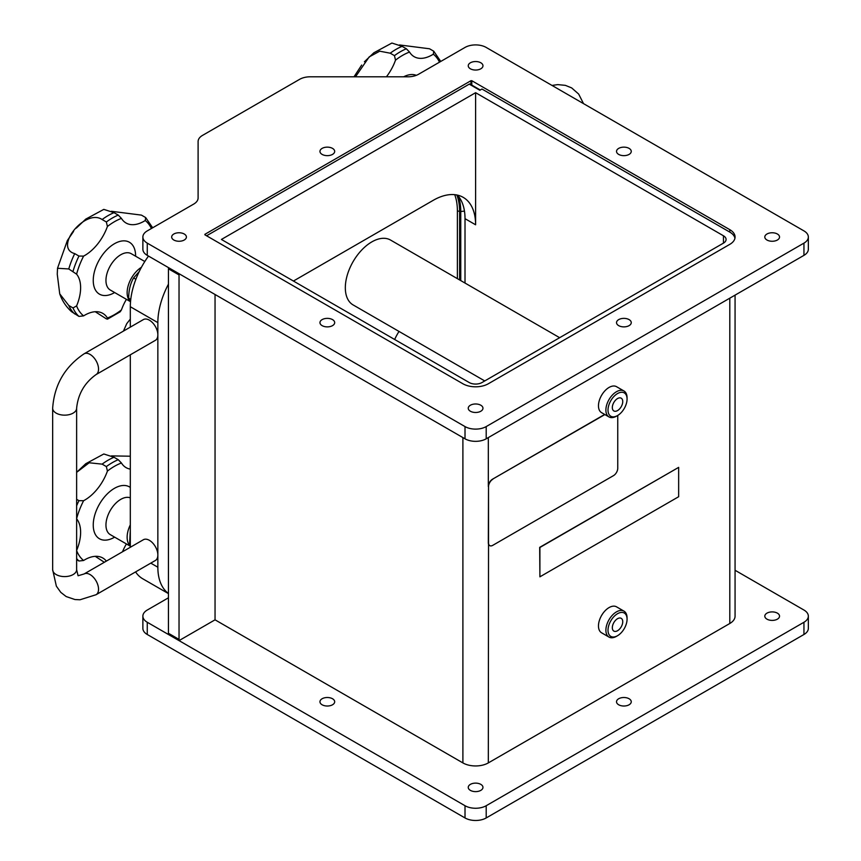 <?xml version="1.0" encoding="UTF-8"?>
<svg xmlns="http://www.w3.org/2000/svg" width="861" height="861" viewBox="0 0 861 861"><rect width="100%" height="100%" fill="white"/><g stroke="black" fill="none" stroke-linecap="round" stroke-linejoin="round"><path stroke-width="1.29" d="M488.316 437.582L488.316 486.508A5.995 3.455 -60 0 1 492.557 479.168L604.67 414.442M604.885 414.561L492.557 479.168M617.746 415.443L617.746 468.287A5.995 3.455 -60 0 1 613.506 475.627L492.761 545.336A5.995 3.455 -60 0 1 489.769 545.637A5.995 3.455 -60 0 1 488.531 542.893L488.316 762.911L729.805 623.493A17.973 10.375 0 0 0 735.068 616.153L735.068 295.119M489.661 545.573A5.995 3.455 -60 0 1 489.554 545.508A5.995 3.455 -60 0 1 488.316 542.764L488.531 486.626A5.995 3.455 -60 0 1 492.761 479.297M488.531 486.626L488.531 542.893M539.901 576.827L539.686 547.359L678.651 467.372L539.901 547.478L539.901 576.827L678.651 496.722L678.651 467.372M130.312 530.021L129.527 545.487L130.312 545.939M130.312 524.844A20.965 12.108 120 0 0 127.137 537.264A20.965 12.108 120 0 0 129.494 545.164M139.213 271.592L133.573 277.942C130.291 283.743 128.666 290.512 128.687 298.229L130.721 299.768M135.887 279.265L133.573 277.942M130.754 299.424L128.687 298.229M141.408 267.308A20.965 12.108 120 0 0 127.137 292.665A20.965 12.108 120 0 0 130.538 301.608M355.507 76.801L369.186 56.912L379.733 51.186L390.216 53.199L394.456 55.642L395.511 60.152A36.076 20.825 -60 0 1 386.428 76.801M399.536 44.955L429.521 48.776L433.75 51.219L433.341 54.189A36.076 20.825 -60 0 1 414.141 56.675A36.076 20.825 -60 0 1 409.535 52.058L406.36 48.776L402.119 46.333L391.906 43.05L373.846 52.779L364.397 61.777M433.75 51.219L440.757 61.443M168.756 267.771A1.496 0.861 120 0 0 168.444 268.815L168.444 633.276A1.496 0.861 120 0 0 168.756 633.965L179.346 640.078A1.496 0.861 -60 0 0 180.1 640.003L215.046 619.823L215.046 294.494M168.444 268.815L179.034 274.928A1.496 0.861 -60 0 1 179.346 273.884M179.034 274.928L179.034 639.389L168.444 633.276M179.346 640.078A1.496 0.861 -60 0 1 179.034 639.389M293.429 281.041L433.234 200.322A59.915 34.591 120 0 1 463.196 197.352A59.915 34.591 120 0 1 475.606 224.786L475.606 92.697L221.406 239.455L469.256 382.553A8.987 5.188 0 0 0 481.956 382.553L723.455 243.125L723.455 235.785A8.987 5.188 180 0 1 726.081 239.455A8.987 5.188 180 0 1 723.455 243.125M465.015 283.054L465.015 218.672L475.606 224.786M457.428 195.113A59.915 34.591 -60 0 1 465.015 218.672M206.575 235.785L469.256 84.13A1.496 0.861 -60 0 1 469.998 84.055L480.277 89.996M204.886 234.321L470.945 80.708L470.945 84.604M471.796 85.099L471.796 80.708L470.945 80.708M803.948 243.125L803.948 255.362A14.981 8.653 0 0 0 808.339 249.238L808.339 237.012A14.981 8.653 180 0 1 803.948 243.125L486.196 426.582A14.981 8.653 180 0 1 465.015 426.582L147.263 243.125A14.981 8.653 180 0 1 142.872 237.012A14.981 8.653 180 0 1 147.263 230.899L193.714 204.079A14.981 8.653 0 0 0 198.105 197.965L198.105 141.527A14.981 8.653 180 0 1 202.486 135.414L299.628 79.33A14.981 8.653 180 0 1 310.229 76.801L407.974 76.801A14.981 8.653 0 0 0 418.564 74.261L465.015 47.441A14.981 8.653 180 0 1 486.196 47.441L803.948 230.899A14.981 8.653 180 0 1 808.339 237.012M803.948 255.362L486.196 438.809L486.196 426.582M465.015 426.582L465.015 438.809A14.981 8.653 0 0 0 486.196 438.809M465.015 438.809L147.263 255.362L147.263 243.125M142.872 237.012L142.872 249.238A14.981 8.653 0 0 0 147.263 255.362M735.068 570.273L803.948 610.04A14.981 8.653 180 0 1 808.339 616.153A14.981 8.653 180 0 1 803.948 622.266L486.196 805.724A14.981 8.653 180 0 1 465.015 805.724L147.263 622.266A14.981 8.653 180 0 1 142.872 616.153A14.981 8.653 180 0 1 147.263 610.04L168.444 597.803M777.386 613.15A7.362 4.251 180 0 1 779.539 616.153A7.362 4.251 180 0 1 772.177 620.404A7.362 4.251 180 0 1 764.805 616.153A7.362 4.251 180 0 1 769.357 612.225A7.362 4.251 180 0 1 777.386 613.15M629.1 698.755A7.362 4.251 180 0 1 631.253 701.758A7.362 4.251 180 0 1 623.891 706.02A7.362 4.251 180 0 1 616.53 701.758A7.362 4.251 180 0 1 621.072 697.83A7.362 4.251 180 0 1 629.1 698.755M480.815 784.371A7.362 4.251 180 0 1 482.967 787.374A7.362 4.251 180 0 1 475.606 791.625A7.362 4.251 180 0 1 468.244 787.374A7.362 4.251 180 0 1 472.786 783.445A7.362 4.251 180 0 1 480.815 784.371M332.529 698.755A7.362 4.251 180 0 1 334.681 701.758A7.362 4.251 180 0 1 327.32 706.02A7.362 4.251 180 0 1 319.958 701.758A7.362 4.251 180 0 1 324.5 697.83A7.362 4.251 180 0 1 332.529 698.755M215.046 619.823L462.895 762.911A17.973 10.375 0 0 0 488.316 762.911M803.948 622.266L803.948 634.492A14.981 8.653 0 0 0 808.339 628.379L808.339 616.153M803.948 634.492L486.196 817.95L486.196 805.724M465.015 805.724L465.015 817.95A14.981 8.653 0 0 0 486.196 817.95M465.015 817.95L147.263 634.492L147.263 622.266M142.872 616.153L142.872 628.379A14.981 8.653 0 0 0 147.263 634.492M204.886 234.805L462.895 383.769A17.973 10.375 0 0 0 488.316 383.769L729.805 244.352A17.973 10.375 0 0 0 735.068 237.012A17.973 10.375 0 0 0 729.805 229.672L729.805 232.115L481.956 89.027L479.846 90.254L469.256 84.13M734.95 238.239A17.973 10.375 0 0 0 729.805 232.115M629.1 148.393A7.362 4.251 180 0 1 631.253 151.396A7.362 4.251 180 0 1 623.891 155.647A7.362 4.251 180 0 1 616.53 151.396A7.362 4.251 180 0 1 621.072 147.468A7.362 4.251 180 0 1 629.1 148.393M480.815 62.778A7.362 4.251 180 0 1 482.967 65.791A7.362 4.251 180 0 1 475.606 70.042A7.362 4.251 180 0 1 468.244 65.791A7.362 4.251 180 0 1 472.786 61.863A7.362 4.251 180 0 1 480.815 62.778M332.529 148.393A7.362 4.251 180 0 1 334.681 151.396A7.362 4.251 180 0 1 327.32 155.647A7.362 4.251 180 0 1 319.958 151.396A7.362 4.251 180 0 1 324.5 147.468A7.362 4.251 180 0 1 332.529 148.393M184.243 234.009A7.362 4.251 180 0 1 186.406 237.012A7.362 4.251 180 0 1 179.034 241.263A7.362 4.251 180 0 1 171.673 237.012A7.362 4.251 180 0 1 176.214 233.083A7.362 4.251 180 0 1 184.243 234.009M332.529 319.614A7.362 4.251 180 0 1 334.681 322.627A7.362 4.251 180 0 1 327.32 326.879A7.362 4.251 180 0 1 319.958 322.627A7.362 4.251 180 0 1 324.5 318.699A7.362 4.251 180 0 1 332.529 319.614M480.815 405.23A7.362 4.251 180 0 1 482.967 408.232A7.362 4.251 180 0 1 475.606 412.484A7.362 4.251 180 0 1 468.244 408.232A7.362 4.251 180 0 1 472.786 404.304A7.362 4.251 180 0 1 480.815 405.23M629.1 319.614A7.362 4.251 180 0 1 631.253 322.627A7.362 4.251 180 0 1 623.891 326.879A7.362 4.251 180 0 1 616.53 322.627A7.362 4.251 180 0 1 621.072 318.699A7.362 4.251 180 0 1 629.1 319.614M777.386 234.009A7.362 4.251 180 0 1 779.539 237.012A7.362 4.251 180 0 1 772.177 241.263A7.362 4.251 180 0 1 764.805 237.012A7.362 4.251 180 0 1 769.357 233.083A7.362 4.251 180 0 1 777.386 234.009M471.796 80.708L729.805 229.672M627.066 619.21L627.066 617.983A14.981 8.653 120 0 0 623.967 611.127A14.981 8.653 120 0 0 616.476 611.87A14.981 8.653 120 0 0 606.693 625.075A14.981 8.653 120 0 0 608.985 637.075A14.981 8.653 120 0 0 616.476 636.333L617.531 635.719A13.485 7.781 -60 0 1 608.006 630.22A13.485 7.781 -60 0 1 617.531 613.71A13.485 7.781 -60 0 1 627.066 619.21A13.485 7.781 -60 0 1 617.531 635.719M608.985 637.075L601.57 632.792A14.981 8.653 -60 0 1 601.57 615.497A14.981 8.653 -60 0 1 616.551 606.844L623.967 611.127M612.332 627.723A7.362 4.251 -60 0 1 615.54 620.307A7.362 4.251 -60 0 1 621.222 618.338A7.362 4.251 -60 0 1 621.222 626.84A7.362 4.251 -60 0 1 613.85 631.091A7.362 4.251 -60 0 1 612.332 627.723M627.066 399.063L627.066 397.836A14.981 8.653 120 0 0 623.967 390.98A14.981 8.653 120 0 0 608.21 401.075A14.981 8.653 120 0 0 608.985 416.928A14.981 8.653 120 0 0 616.476 416.186L617.531 415.572A13.485 7.781 -60 0 1 608.006 410.073A13.485 7.781 -60 0 1 617.531 393.563A13.485 7.781 -60 0 1 627.066 399.063A13.485 7.781 -60 0 1 624.968 407.156A13.485 7.781 -60 0 1 617.531 415.572M608.985 416.928L601.57 412.645A14.981 8.653 -60 0 1 600.795 396.792A14.981 8.653 -60 0 1 616.551 386.697L623.967 390.98M620.792 397.997A7.362 4.251 -60 0 1 621.222 398.191A7.362 4.251 -60 0 1 621.222 406.693A7.362 4.251 -60 0 1 613.85 410.945A7.362 4.251 -60 0 1 613.656 402.797A7.362 4.251 -60 0 1 620.792 397.997M475.606 92.697L723.455 235.785M106.355 221.977L107.421 226.475A36.076 20.825 -60 0 1 83.603 256.104L78.954 256.061L74.724 253.618C53.253 247.86 85.217 208.104 102.125 219.533L106.355 221.977A59.915 34.591 120 0 1 118.258 215.099L114.029 212.656L103.804 209.384L85.756 219.114L76.306 228.111M111.435 211.289L141.419 215.11L145.66 217.553L145.251 220.513A36.076 20.825 -60 0 1 126.05 223.01A36.076 20.825 -60 0 1 121.433 218.393L118.258 215.099M57.257 274.228L57.526 268.277L68.772 268.955L76.597 274.164A36.076 20.825 -60 0 1 76.597 305.913L73.002 307.937L68.772 305.483L59.732 293.849L57.257 274.228M59.732 293.849C62.143 300.801 66.103 306.764 71.592 311.725L78.954 316.407L83.603 315.879A36.076 20.825 -60 0 1 102.803 313.393A36.076 20.825 -60 0 1 107.421 318.01L107.507 319.14L106.355 318.85L95.259 311.736M145.66 217.553L152.666 227.778M107.507 319.14L120.174 311.811L121.433 309.917A36.076 20.825 -60 0 1 126.416 299.337M130.312 469.116A36.076 20.825 -60 0 1 126.05 467.609A36.076 20.825 -60 0 1 121.433 462.992L118.258 459.709L114.029 457.266L103.804 453.984L85.756 463.724L76.629 472.345L89.167 462.777L102.125 464.133L106.355 466.587L107.421 471.085A36.076 20.825 -60 0 1 83.603 500.715L78.954 500.671L76.629 499.326M104.321 562.287L95.259 556.335M111.435 455.899L130.312 456.212M76.629 518.806A36.076 20.825 -60 0 1 76.629 550.448M76.629 559.661L78.954 561.006L83.603 560.489A36.076 20.825 -60 0 1 102.803 558.003A36.076 20.825 -60 0 1 106.366 561.103M122.488 551.804A36.076 20.825 -60 0 1 126.416 543.948M457.385 278.652L457.385 210.837A64.112 37.012 120 0 0 454.716 194.672M394.661 339.492A37.443 21.622 -60 0 1 399.02 331.431M484.765 380.939L353.085 304.912A37.443 21.622 -60 0 1 345.326 287.682A37.443 21.622 -60 0 1 361.706 250.045A37.443 21.622 -60 0 1 390.528 240.047L559.65 337.695M168.444 593.477A59.915 34.591 -60 0 1 157.854 567.227L157.854 322.627A59.915 34.591 -60 0 1 168.444 284.152M135.586 571.908A59.915 34.591 120 0 0 142.722 578.764L168.444 593.606M148.49 256.072A59.915 34.591 120 0 0 130.312 306.72L130.312 327.137M130.312 354.807L130.312 547.273M84.077 573.975L143.389 539.729A11.979 6.92 60 0 1 152.623 542.936A11.979 6.92 60 0 1 157.854 555.001A11.979 6.92 60 0 1 155.367 560.489L96.055 594.725A11.979 6.92 -120 0 0 97.896 585.125A11.979 6.92 -120 0 0 90.071 574.567A11.979 6.92 -120 0 0 84.077 573.975L78.082 575.751L76.629 569.681A11.979 6.92 -0 0 1 69.235 576.063A11.979 6.92 -0 0 1 56.169 574.567A11.979 6.92 -0 0 1 52.661 569.681L52.661 408.232A11.979 6.92 -0 0 0 56.169 413.129A11.979 6.92 -0 0 0 69.235 414.625A11.979 6.92 -0 0 0 76.629 408.232C78.039 394.09 84.518 382.876 96.055 374.589A11.979 6.92 60 0 0 97.896 364.978A11.979 6.92 60 0 0 90.071 354.42A11.979 6.92 60 0 0 84.077 353.828C64.758 366.851 54.286 384.996 52.661 408.232M84.077 353.828L143.389 319.582A11.979 6.92 60 0 1 149.383 320.174A11.979 6.92 60 0 1 157.854 334.854A11.979 6.92 60 0 1 155.367 340.343L96.055 374.589M457.385 210.827L459.613 211.505L459.613 279.933M456.847 194.995A64.876 37.453 -60 0 1 459.613 211.505A1.496 0.861 0 0 0 460.753 211.558L460.753 280.6M458.504 196.362A65.608 37.884 -60 0 1 460.753 211.558A13.485 7.781 180 0 1 464.477 211.203M416.304 75.337A29.963 17.295 120 0 0 403.648 76.801M433.341 54.189A56.923 32.858 -60 0 1 439.497 62.175M395.511 60.152A56.923 32.858 -60 0 1 409.535 52.058M390.216 53.199A59.915 34.591 -60 0 1 402.119 46.333M406.36 48.776A59.915 34.591 120 0 0 394.456 55.642M462.895 762.911L462.895 437.582M729.805 623.493L729.805 298.164M107.421 226.475A56.923 32.858 -60 0 1 121.433 218.393M102.125 219.533A59.915 34.591 -60 0 1 114.029 212.656M68.772 268.955A59.915 34.591 -60 0 1 74.724 253.618M74.724 313.953A59.915 34.591 -60 0 1 68.772 305.483M73.002 307.937A59.915 34.591 120 0 0 78.954 316.407M78.954 256.061A59.915 34.591 120 0 0 73.002 271.398M145.251 220.513A56.923 32.858 -60 0 1 151.407 228.499M121.433 309.917A56.923 32.858 -60 0 1 107.421 318.01M83.603 315.879A56.923 32.858 -60 0 1 76.597 305.913M76.597 274.164A56.923 32.858 -60 0 1 83.603 256.104M130.528 301.705L110.294 290.028A20.965 12.108 -60 0 1 105.957 280.428A20.965 12.108 -60 0 1 115.105 259.322A20.965 12.108 -60 0 1 131.27 253.704L144.799 261.518M135.607 256.212A29.963 17.295 120 0 0 114.535 243.674A29.963 17.295 120 0 0 93.246 280.428A29.963 17.295 120 0 0 114.642 292.536M107.421 471.085A56.923 32.858 -60 0 1 121.433 462.992M118.258 459.709A59.915 34.591 120 0 0 106.355 466.587M102.125 464.133A59.915 34.591 -60 0 1 114.029 457.266M76.629 558.563A59.915 34.591 120 0 0 78.954 561.006M78.954 500.671A59.915 34.591 120 0 0 76.629 505.805M83.603 560.489A56.923 32.858 -60 0 1 76.629 550.599M76.629 518.656A56.923 32.858 -60 0 1 83.603 500.715M130.312 546.197L110.294 534.638A20.965 12.108 -60 0 1 105.957 525.038A20.965 12.108 -60 0 1 114.513 504.578A20.965 12.108 -60 0 1 130.312 497.852M130.312 487.455A29.963 17.295 120 0 0 106.936 494.246A29.963 17.295 120 0 0 93.246 525.038A29.963 17.295 120 0 0 114.642 537.146M157.854 567.227L150.772 563.137M130.312 306.72L157.854 322.627M354.011 76.801L361.663 65.07M57.547 268.18L67.373 240.51L73.572 231.394M130.312 319.108L126.761 323.628L123.446 331.098M76.629 408.232L76.629 569.681M96.055 594.725L80.008 599.773L74.982 599.547L66.157 596.544L60.797 592.368L56.363 586.169L52.661 569.681M583.51 103.621L578.657 94.053L571.661 87.908L565.354 85.357L557.777 84.615L551.998 85.433"/></g></svg>
